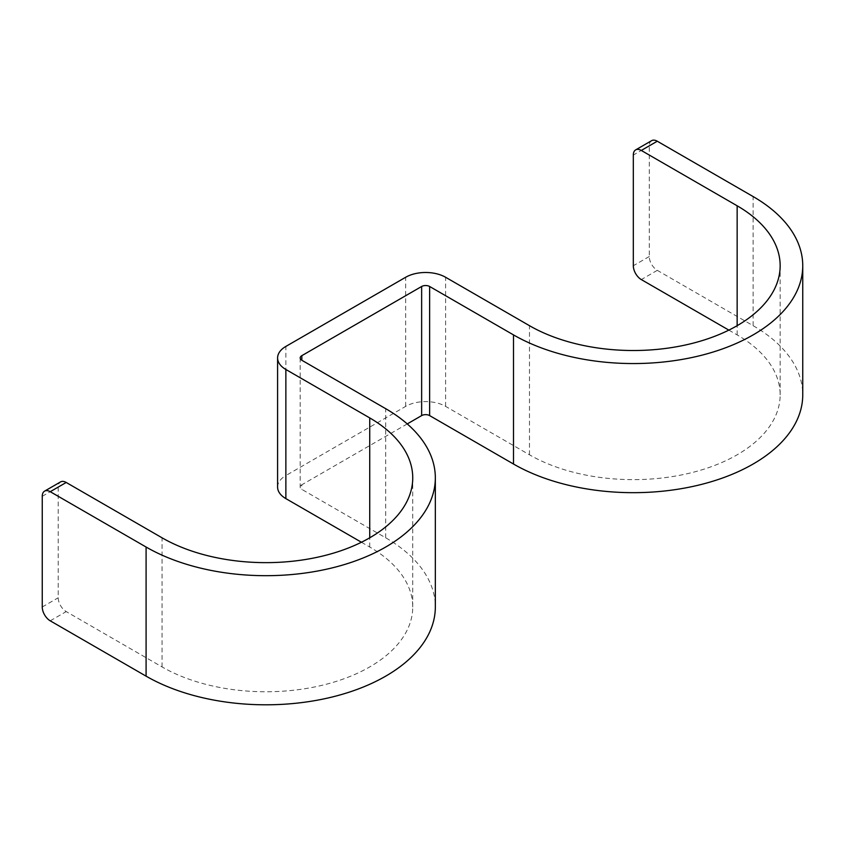 <?xml version="1.0" encoding="UTF-8"?>
<svg xmlns="http://www.w3.org/2000/svg" width="845" height="845" viewBox="0 0 845 845"><rect width="100%" height="100%" fill="white"/><g stroke="black" fill="none" stroke-linecap="round" stroke-linejoin="round"><path stroke-width="0.63" stroke-dasharray="4.22 3.17" d="M361.438 542.247L369.73 547.032A146.85 84.785 180 0 1 412.74 606.985A146.85 84.785 180 0 1 322.093 685.306A146.85 84.785 180 0 1 162.06 666.927L66.216 611.59A11.291 6.517 60 0 1 58.22 597.764L58.22 487.079A11.291 6.517 60 0 1 60.565 481.914M300.186 357.963L300.186 487.09A5.651 3.264 180 0 0 301.834 489.392L385.7 537.811A169.433 97.819 180 0 1 435.333 606.985M277.593 487.09A28.244 16.308 180 0 1 285.863 475.555L285.863 346.429M300.186 487.09A5.651 3.264 180 0 1 301.834 484.776L301.834 489.392M728.855 330.12L737.146 334.905A146.85 84.785 180 0 1 780.157 394.858A146.85 84.785 180 0 1 689.509 473.179A146.85 84.785 180 0 1 529.477 454.8L445.611 406.382A28.244 16.308 180 0 0 405.674 406.382L285.863 475.555M407.248 423.926L301.834 484.776M651.632 140.661A11.291 6.517 60 0 0 649.287 145.836L649.287 256.51A11.291 6.517 60 0 0 657.273 270.347L753.127 325.684A169.433 97.819 180 0 1 802.75 394.858M162.06 666.927L162.06 537.811M42.25 496.311L58.22 487.079M369.73 547.032L369.73 537.811M50.235 620.821L66.216 611.59M42.25 606.985L58.22 597.764M385.7 537.811L385.7 408.684M405.674 406.382L405.674 277.266M445.611 406.382L445.611 277.266M529.477 454.8L529.477 325.684M737.146 334.905L737.146 325.684M753.127 325.684L753.127 196.558M649.287 145.836L633.317 155.058M657.273 270.347L641.302 279.568M649.287 256.51L633.317 265.731M412.74 606.985L412.74 477.858M780.157 394.858L780.157 265.731"/><path stroke-width="1.27" d="M407.248 423.926L421.644 415.603L421.644 286.487L301.834 355.661A5.651 3.264 180 0 0 300.186 357.963A5.651 3.264 180 0 0 301.834 360.266L385.7 408.684A169.433 97.819 180 0 1 435.333 477.858A169.433 97.819 180 0 1 330.733 568.241A169.433 97.819 180 0 1 146.09 547.032L50.235 491.695A11.291 6.517 -120 0 0 44.584 491.135L60.565 481.914A11.291 6.517 60 0 1 66.216 482.474L162.06 537.811A146.85 84.785 180 0 0 322.093 556.19A146.85 84.785 180 0 0 412.74 477.858A146.85 84.785 180 0 0 369.73 417.916L285.863 369.487A28.244 16.308 180 0 1 277.593 357.963A28.244 16.308 180 0 1 285.863 346.429L405.674 277.266A28.244 16.308 180 0 1 445.611 277.266L529.477 325.684A146.85 84.785 180 0 0 689.509 344.063A146.85 84.785 180 0 0 780.157 265.731A146.85 84.785 180 0 0 737.146 205.789L641.302 150.452A11.291 6.517 -120 0 0 635.651 149.892A11.291 6.517 -120 0 0 633.317 155.058L633.317 265.731A11.291 6.517 -120 0 0 641.302 279.568L728.855 330.12M44.584 491.135A11.291 6.517 -120 0 0 42.25 496.311L42.25 606.985A11.291 6.517 -120 0 0 50.235 620.821L146.09 676.158L146.09 547.032M435.333 477.858L435.333 606.985A169.433 97.819 180 0 1 330.733 697.357A169.433 97.819 180 0 1 146.09 676.158M277.593 357.963L277.593 487.09A28.244 16.308 180 0 0 285.863 498.613L361.438 542.247M421.644 286.487A5.651 3.264 180 0 1 429.64 286.487L513.506 334.905A169.433 97.819 180 0 0 698.15 356.115A169.433 97.819 180 0 0 802.75 265.731A169.433 97.819 180 0 0 753.127 196.558L657.273 141.221L641.302 150.452M421.644 415.603A5.651 3.264 180 0 1 429.64 415.603L429.64 286.487M802.75 265.731L802.75 394.858A169.433 97.819 180 0 1 698.15 485.231A169.433 97.819 180 0 1 513.506 464.032L429.64 415.603M635.651 149.892L651.632 140.661A11.291 6.517 60 0 1 657.273 141.221M50.235 491.695L66.216 482.474M369.73 537.811L369.73 417.916M285.863 498.613L285.863 369.487M301.834 360.266L301.834 355.661M737.146 325.684L737.146 205.789M513.506 464.032L513.506 334.905"/></g></svg>

